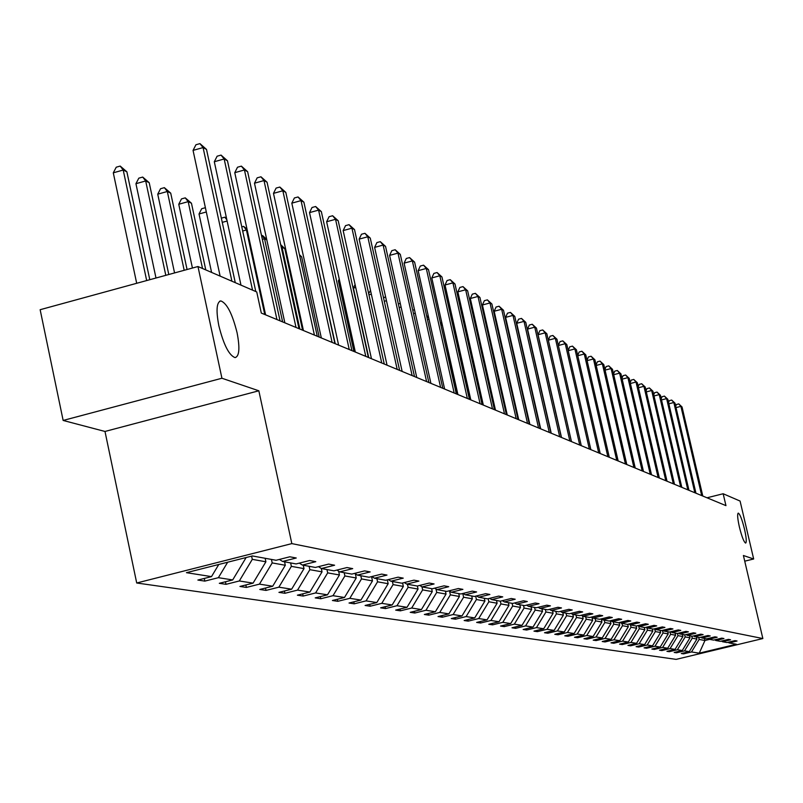 <?xml version="1.0" encoding="UTF-8"?>
<svg xmlns="http://www.w3.org/2000/svg" width="803" height="803" viewBox="0 0 803 803"><rect width="100%" height="100%" fill="white"/><g stroke="black" fill="none" stroke-linecap="round" stroke-linejoin="round"><path stroke-width="1.2" d="M739.412 527.109C737.535 518.587 737.154 513.92 738.268 513.107C739.995 514.111 742.062 519.431 744.481 529.067C746.358 537.558 746.74 542.226 745.636 543.089C743.919 542.115 741.852 536.785 739.412 527.109M218.838 325.707C215.917 310.339 216.589 302.079 220.855 300.914C226.958 303.293 232.368 313.903 237.086 332.763C240.007 348.03 239.354 356.321 235.108 357.626C229.046 355.398 223.615 344.758 218.838 325.707M136.711 582.998L676.146 659.373L762.85 638.546L291.83 543.611L136.711 582.998L104.992 431.462L258.837 390.79L221.929 378.243L63.146 420.451L104.992 431.462M63.146 420.451L40.15 309.707L197.97 266.526L221.929 378.243M744.742 561.177L753.666 558.988L740.085 501.062L723.162 493.745L706.991 497.79M698.65 637.371L699.132 639.439L704.974 640.493L699.232 653.17L691.503 651.956L683.564 653.873L683.363 653.03M704.492 638.435L704.974 640.493L709.611 639.369M699.132 639.439L691.503 651.956M691.754 636.117L692.236 638.204L696.934 639.047L689.285 651.614L681.315 653.532L683.564 653.873M689.285 651.614L684.527 650.862L676.497 652.799L676.297 651.946M684.698 634.822L685.19 636.94L689.998 637.803L682.259 650.51L674.199 652.448L676.497 652.799M682.259 650.51L677.391 649.747L669.28 651.695L669.08 650.821M677.471 633.437L677.983 635.655L682.901 636.528L675.072 649.376L666.932 651.343L669.28 651.695M675.072 649.376L670.093 648.593L661.893 650.581L661.682 649.677M670.053 631.921L670.605 634.33L675.634 635.233L667.725 648.222L659.494 650.209L661.893 650.581M667.725 648.222L662.636 647.429L654.335 649.426L654.124 648.513M662.455 630.375L663.057 632.975L668.206 633.898L660.207 647.047L651.875 649.055L654.335 649.426M660.207 647.047L654.987 646.224L646.606 648.252L646.385 647.318M218.787 564.469L211.5 576.614L186.437 572.68L252.373 555.947L276.071 560.273L289.833 556.79L296.257 557.995L282.576 561.458L296.106 563.927L309.617 560.514L315.8 561.678L302.36 565.071L315.378 567.44L328.648 564.097L334.6 565.222L321.401 568.544L333.938 570.833L346.976 567.55L352.708 568.624L339.739 571.887L351.814 574.095L364.632 570.873L370.163 571.917L357.405 575.109L369.059 577.237L381.666 574.085L386.986 575.078L374.449 578.22L385.691 580.268L398.087 577.176L403.236 578.14L390.9 581.221L401.751 583.199L413.946 580.157L418.915 581.091L406.78 584.122L417.269 586.029L429.264 583.048L434.072 583.952L422.127 586.923L432.265 588.77L444.079 585.829L448.716 586.702L436.962 589.623L446.769 591.42L458.393 588.529L462.889 589.372L451.316 592.243L460.802 593.979L472.254 591.138L476.601 591.952L465.208 594.782L474.392 596.458L485.664 593.668L489.88 594.461L478.658 597.231L487.551 598.857L498.663 596.107L502.748 596.88L491.687 599.61L500.309 601.186L511.26 598.486L515.215 599.229L504.314 601.919L512.685 603.444L523.476 600.785L527.31 601.507L516.57 604.147L524.68 605.633L535.32 603.013L539.044 603.715L528.454 606.315L536.324 607.751L546.813 605.181L550.426 605.853L539.987 608.423L547.636 609.818L557.975 607.279L561.488 607.941L551.189 610.471L558.617 611.826L568.825 609.326L572.238 609.969L562.08 612.448L569.297 613.773L579.365 611.304L582.677 611.926L572.649 614.385L579.676 615.66L589.603 613.231L592.825 613.843L582.938 616.262L589.763 617.507L599.57 615.108L602.702 615.7L592.945 618.089L599.59 619.294L609.256 616.935L612.308 617.507L602.682 619.866L609.146 621.04L618.691 618.711L621.663 619.274L612.157 621.592L618.451 622.737L627.876 620.438L630.777 620.99L621.381 623.269L627.514 624.393L636.829 622.124L639.64 622.656L630.365 624.915L636.337 625.999L645.542 623.77L648.292 624.282L639.128 626.511L644.95 627.575L654.033 625.366L656.713 625.868L647.66 628.066L653.341 629.1L662.314 626.922L664.924 627.414L655.981 629.592L654.696 628.779L655.328 631.59L660.598 632.533L652.508 645.833L644.086 647.87L646.606 648.252M652.508 645.833L647.168 645L638.686 647.047L638.465 646.084M646.806 627.534L647.419 630.174L652.809 631.138L644.628 644.598L636.106 646.656L638.686 647.047M644.628 644.598L639.158 643.745L630.576 645.813L630.355 644.829M638.746 626.28L639.308 628.719L644.839 629.713L636.558 643.333L627.946 645.411L630.576 645.813M636.558 643.333L630.957 642.45L622.275 644.558L622.044 643.544M630.475 624.935L631.007 627.233L636.669 628.247L628.287 642.039L619.575 644.147L622.275 644.558M628.287 642.039L622.556 641.135L613.773 643.263L613.532 642.229M621.964 623.379L622.496 625.708L628.297 626.752L619.816 640.704L611.003 642.842L613.773 643.263M619.816 640.704L613.944 639.78L605.05 641.938L604.81 640.874M613.231 621.783L613.773 624.142L619.725 625.206L611.133 639.339L602.21 641.507L605.05 641.938M611.133 639.339L605.111 638.395L596.117 640.583L595.866 639.489M604.278 620.157L604.82 622.536L610.922 623.63L602.23 637.943L593.206 640.142L596.117 640.583M602.23 637.943L596.057 636.98L586.953 639.188L586.702 638.064M595.093 618.481L595.645 620.89L601.909 622.014L593.106 636.508L583.962 638.736L586.953 639.188M593.106 636.508L586.762 635.514L577.548 637.753L577.287 636.608M585.668 616.754L586.22 619.203L592.654 620.358L583.731 635.043L574.486 637.291L577.548 637.753M583.731 635.043L577.227 634.019L567.902 636.287L567.631 635.113M575.992 614.988L576.554 617.477L583.149 618.651L574.125 633.537L564.76 635.815L567.902 636.287M574.125 633.537L567.44 632.483L557.995 634.782L557.724 633.577M566.055 613.181L566.627 615.69L573.402 616.905L564.248 631.981L554.773 634.3L557.995 634.782M564.248 631.981L557.392 630.907L547.827 633.236L547.546 631.991M555.847 611.314L556.429 613.863L563.385 615.108L554.12 630.395L544.514 632.734L547.827 633.236M554.12 630.395L547.074 629.291L537.378 631.65L537.097 630.375M545.357 609.407L545.94 611.986L553.096 613.271L543.701 628.759L533.975 631.138L537.378 631.65M543.701 628.759L536.464 627.625L526.648 630.024L526.346 628.709M534.577 607.439L535.169 610.059L542.527 611.374L533.001 627.083L523.144 629.492L526.648 630.024M533.001 627.083L525.563 625.908L515.616 628.347L515.305 626.992M523.496 605.412L524.088 608.072L531.656 609.427L522 625.346L512.013 627.795L515.616 628.347M522 625.346L514.342 624.152L504.264 626.621L503.953 625.226M512.083 603.334L512.685 606.024L520.474 607.419L510.688 623.57L500.56 626.059L504.264 626.621M510.688 623.57L502.808 622.335L492.59 624.844L492.269 623.409M500.339 601.176L500.952 603.926L508.961 605.362L499.044 621.743L488.776 624.262L492.59 624.844M499.044 621.743L490.934 620.478L480.575 623.018L480.244 621.542M488.184 598.697L488.866 601.758L497.117 603.234L487.05 619.866L476.641 622.425L480.575 623.018M487.05 619.866L478.708 618.551L468.199 621.141L467.858 619.615M475.667 596.137L476.42 599.53L484.922 601.045L474.714 617.929L464.154 620.528L468.199 621.141M474.714 617.929L466.111 616.574L455.452 619.203L455.1 617.627M462.769 593.487L463.602 597.231L472.355 598.797L461.996 615.931L451.286 618.571L455.452 619.203M461.996 615.931L453.133 614.536L442.323 617.206L441.961 615.58M449.539 591.118L450.373 594.852L459.406 596.478L448.887 613.873L438.026 616.553L442.323 617.206M448.887 613.873L439.743 612.438L428.782 615.148L428.411 613.472M435.979 589L436.732 592.413L446.046 594.079L435.367 611.756L424.345 614.476L428.782 615.148M435.367 611.756L425.941 610.27L414.81 613.02L414.428 611.294M421.976 586.822L422.649 589.884L432.265 591.61L421.424 609.567L410.243 612.328L414.81 613.02M421.424 609.567L411.688 608.032L400.396 610.832L400.004 609.045M407.442 584.243L408.115 587.284L418.042 589.061L407.031 607.299L395.678 610.119L400.396 610.832M407.031 607.299L396.983 605.723L385.51 608.574L385.099 606.727M392.416 581.492L393.089 584.594L403.347 586.431L392.165 604.97L380.632 607.831L385.51 608.574M392.165 604.97L381.776 603.344L370.133 606.235L369.711 604.318M376.878 578.662L377.561 581.804L388.17 583.711L376.798 602.561L365.094 605.472L370.133 606.235M376.798 602.561L366.068 600.875L354.233 603.816L353.802 601.838M360.808 575.731L361.511 578.933L372.482 580.9L360.918 600.062L349.024 603.023L354.233 603.816M360.918 600.062L349.817 598.325L337.802 601.317L337.35 599.269M344.186 572.7L344.889 575.952L356.241 577.989L344.497 597.482L332.412 600.503L337.802 601.317M344.497 597.482L333.004 595.685L320.788 598.737L320.327 596.609M326.962 569.558L327.684 572.87L339.438 574.978L327.494 594.822L315.208 597.884L320.788 598.737M327.494 594.822L315.599 592.945L303.173 596.057L302.701 593.849M309.125 566.306L309.858 569.668L322.043 571.856L309.888 592.052L297.391 595.184L303.173 596.057M309.888 592.052L297.552 590.115L284.924 593.287L284.433 590.998M290.636 562.923L291.369 566.356L304.006 568.624L291.64 589.191L278.932 592.373L284.924 593.287M291.64 589.191L278.852 587.184L266.004 590.406L265.492 588.037M271.444 559.43L272.197 562.923L285.306 565.272L272.709 586.22L259.791 589.462L266.004 590.406M272.709 586.22L259.449 584.132L246.38 587.425L245.848 584.955M251.6 556.138L252.293 559.35L265.893 561.789L253.075 583.139L239.936 586.451L246.38 587.425M253.075 583.139L239.304 580.97L226.004 584.333L225.452 581.763M244.463 557.955L245.748 558.185L232.689 579.937L219.309 583.309L226.004 584.333M232.689 579.937L218.376 577.688L204.835 581.111L204.273 578.441M211.5 576.614L197.879 580.057L204.835 581.111M655.981 629.592L661.521 630.596L670.395 628.448L672.944 628.93L664.101 631.068L669.511 632.051L678.274 629.933L680.763 630.395L672.021 632.513L677.3 633.477L685.963 631.379L688.392 631.841L679.76 633.928L684.899 634.862L693.471 632.794L695.84 633.236L687.308 635.303L692.327 636.217L700.798 634.169L703.117 634.611L694.675 636.649L699.584 637.542L707.955 635.524L710.213 635.946L701.872 637.963L706.67 638.837L714.951 636.839L717.159 637.251L708.908 639.238L713.596 640.101L721.787 638.124L723.945 638.536L715.784 640.493L720.361 641.336L728.462 639.379L730.579 639.78L722.499 641.727L726.986 642.541L734.996 640.613L737.064 641.005L729.074 642.922L736.351 644.247L699.232 653.17M197.97 266.526L256.739 291.951L261.306 313.07L725.952 505.639L723.162 493.745M721.455 641.075L722.499 641.727M696.452 636.97L696.934 639.047M692.236 638.204L684.527 650.862M714.71 639.83L715.784 640.493M689.506 635.705L689.998 637.803M685.19 636.94L677.391 649.747M707.814 638.556L708.908 639.238M682.409 634.41L682.901 636.528M677.983 635.655L670.093 648.593M700.758 637.261L701.872 637.963M675.142 633.085L675.634 635.233M670.605 634.33L662.636 647.429M693.531 635.926L694.675 636.649M667.705 631.73L668.206 633.898M663.057 632.975L654.987 646.224M686.133 634.571L687.308 635.303M660.096 630.335L660.598 632.533M655.328 631.59L647.168 645M678.555 633.176L679.76 633.928M652.297 628.92L652.809 631.138M647.419 630.174L639.158 643.745M670.796 631.74L672.021 632.513M644.317 627.464L644.839 629.713M639.308 628.719L630.957 642.45M662.846 630.275L664.101 631.068M636.147 625.969L636.669 628.247M631.007 627.233L622.556 641.135M627.745 624.332L628.297 626.752M622.496 625.708L613.944 639.78M646.335 627.233L647.66 628.066M619.123 622.576L619.725 625.206M613.773 624.142L605.111 638.395M637.763 625.657L639.128 626.511M610.27 620.769L610.922 623.63M604.82 622.536L596.057 636.98M628.97 624.041L630.365 624.915M601.206 618.932L601.909 622.014M595.645 620.89L586.762 635.514M619.946 622.375L621.381 623.269M592.002 617.487L592.654 620.358M586.22 619.203L577.227 634.019M610.681 620.669L612.157 621.592M582.556 616.021L583.149 618.651M576.554 617.477L567.44 632.483M601.166 618.912L602.682 619.866M572.84 614.415L573.402 616.905M566.627 615.69L557.392 630.907M591.389 617.105L592.945 618.089M562.813 612.589L563.385 615.108M556.429 613.863L547.074 629.291M581.342 615.259L582.938 616.262M552.524 610.712L553.096 613.271M545.94 611.986L536.464 627.625M571.013 613.351L572.649 614.385M541.935 608.774L542.527 611.374M535.169 610.059L525.563 625.908M560.394 611.394L562.08 612.448M531.064 606.797L531.656 609.427M524.088 608.072L514.342 624.152M549.453 609.377L551.189 610.471M519.872 604.749L520.474 607.419M512.685 606.024L502.808 622.335M538.201 607.299L539.987 608.423M508.359 602.651L508.961 605.362M500.952 603.926L490.934 620.478M526.617 605.151L528.454 606.315M496.505 600.493L497.117 603.234M488.866 601.758L478.708 618.551M514.673 602.953L516.57 604.147M484.299 598.265L484.922 601.045M476.42 599.53L466.111 616.574M502.367 600.674L504.314 601.919M471.722 595.967L472.355 598.797M463.602 597.231L453.133 614.536M489.669 598.335L491.687 599.61M458.764 593.608L459.406 596.478M450.373 594.852L439.743 612.438M476.58 595.916L478.658 597.231M445.404 591.169L446.046 594.079M436.732 592.413L425.941 610.27M463.06 593.417L465.208 594.782M431.612 588.649L432.265 591.61M422.649 589.884L411.688 608.032M449.098 590.837L451.316 592.243M417.369 586.009L418.042 589.061M408.115 587.284L396.983 605.723M434.674 588.167L436.962 589.623M402.594 582.988L403.347 586.431M393.089 584.594L381.776 603.344M419.758 585.407L422.127 586.923M387.327 579.866L388.17 583.711M377.561 581.804L366.068 600.875M404.331 582.556L406.78 584.122M371.538 576.614L372.482 580.9M361.511 578.933L349.817 598.325M388.361 579.605L390.9 581.221M355.327 573.784L356.241 577.989M344.889 575.952L333.004 595.685M371.829 576.544L374.449 578.22M338.615 571.164L339.438 574.978M327.684 572.87L315.599 592.945M354.685 573.372L357.405 575.109M321.31 568.484L322.043 571.856M309.858 569.668L297.552 590.115M336.909 570.08L339.739 571.887M303.273 565.232L304.006 568.624M291.369 566.356L278.852 587.184M318.47 566.667L321.401 568.544M284.563 561.819L285.306 565.272M272.197 562.923L259.449 584.132M299.318 563.114L302.36 565.071M265.141 558.276L265.893 561.789M252.293 559.35L239.304 580.97M279.414 559.43L282.576 561.458M245.638 557.653L245.748 558.185M227.671 562.21L218.376 577.688M753.666 558.988L743.407 555.505L762.85 638.546M258.837 390.79L291.83 543.611M728.05 642.28L729.074 642.922M231.916 281.221L203.079 147.571L206.512 149.428L235.279 282.676M220.122 276.112L193.051 150.392L203.079 147.571L199.947 143.627L206.512 149.428M193.051 150.392L195.942 144.751L199.947 143.627M149.79 279.715L126.874 171.812L123.21 170.035L113.293 172.826L136.691 283.298M113.293 172.826L116.244 167.195L120.209 166.08L123.21 170.035L146.678 280.558M120.209 166.08L126.874 171.812M252.554 290.144L224.157 158.984L227.46 160.771L255.796 291.549M240.97 285.135L214.301 161.744L224.157 158.984L221.056 155.099L227.46 160.771M214.301 161.744L217.121 156.204L221.056 155.099M276.945 319.544L244.443 169.975L247.625 171.691L280.046 320.829M265.592 314.836L234.767 172.675L244.443 169.975L241.382 166.141L247.625 171.691M234.767 172.675L237.507 167.225L241.382 166.141M168.791 274.516L149.207 182.682L145.684 180.966L135.938 183.696L155.993 278.009M135.938 183.696L138.809 178.166L142.703 177.072L145.684 180.966L165.799 275.329M142.703 177.072L149.207 182.682M187.069 269.517L170.718 193.142L167.325 191.495L157.739 194.175L174.562 272.93M157.739 194.175L160.55 188.725L164.374 187.661L167.325 191.495L184.188 270.3M164.374 187.661L170.718 193.142M296.016 327.453L263.996 180.565L267.058 182.221L299.007 328.688M284.854 322.826L254.481 183.204L263.996 180.565L260.955 176.79L267.058 182.221M254.481 183.204L257.161 177.844L260.955 176.79M205.779 269.908L191.455 203.229L188.183 201.643L178.758 204.263L192.429 268.041M178.758 204.263L181.488 198.903L185.262 197.859L188.183 201.643L202.537 268.513M185.262 197.859L191.455 203.229M314.405 335.072L282.847 190.773L285.798 192.369L317.285 336.266M303.424 330.525L273.482 193.362L282.847 190.773L279.835 187.049L285.798 192.369M273.482 193.362L276.102 188.093L279.835 187.049M206.311 211.972L199.024 213.989L211.59 272.428M199.024 213.989L201.694 208.72L205.387 207.696M332.131 342.419L301.035 200.62L303.885 202.165L334.911 343.574M321.33 337.943L291.82 203.159L301.035 200.62L298.054 196.956L303.885 202.165M291.82 203.159L294.38 197.97L298.054 196.956M221.347 218.155L224.83 217.191L226.506 218.235M227.108 221.026L222.26 222.361M226.837 219.761L224.83 217.191M349.245 349.516L318.59 210.125L321.341 211.621L351.935 350.63M338.625 345.109L309.526 212.614L318.59 210.125L315.639 206.512L321.341 211.621M309.526 212.614L312.026 207.505L315.639 206.512M247.274 230.391L246.431 229.979L264.759 314.495M241.773 226.858L243.59 226.356L247.003 229.096M243.59 226.356L246.431 229.979L242.677 231.013M365.777 356.361L335.544 219.309L338.204 220.755L368.376 357.435M355.317 352.025L326.63 221.748L335.544 219.309L332.633 215.746L338.204 220.755M326.63 221.748L329.069 216.73L332.633 215.746M266.807 239.886L264.538 238.782L282.616 321.893M261.447 235.289L262.862 235.771L266.737 239.535M261.718 235.209L264.538 238.782L262.34 239.384M381.746 362.986L351.935 228.182L354.514 229.578L384.256 364.02M371.458 358.72L343.162 230.581L351.935 228.182L349.054 224.669L354.514 229.578M343.162 230.581L345.541 225.633L349.054 224.669M302.58 330.174L284.784 248.629L282.034 247.294L299.87 329.049M280.96 245.939L282.034 247.294L281.301 247.495M280.679 244.634L284.784 248.629M397.194 369.38L367.784 236.775L370.273 238.12L399.623 370.394M387.056 365.184L359.152 239.123L367.784 236.775L364.933 233.302L370.273 238.12M359.152 239.123L361.48 234.245L364.933 233.302M412.14 375.573L383.121 245.076L385.54 246.38L414.489 376.547M402.152 371.438L374.62 247.384L383.121 245.076L380.301 241.663L385.54 246.38M374.62 247.384L376.898 242.586L380.301 241.663M426.594 381.576L397.977 253.116L400.306 254.38L428.872 382.519M416.757 377.49L389.596 255.394L397.977 253.116L395.176 249.743L400.306 254.38M389.596 255.394L391.824 250.656L395.176 249.743M440.606 387.377L412.361 260.905L414.619 262.139L442.804 388.291M430.91 383.362L404.1 263.143L412.361 260.905L409.59 257.582L414.619 262.139M404.1 263.143L406.288 258.476L409.59 257.582M454.177 392.998L426.293 268.463L428.491 269.647L456.315 393.892M444.621 389.043L418.162 270.651L426.293 268.463L423.552 265.171L428.491 269.647M418.162 270.651L420.3 266.054L423.552 265.171M467.336 398.459L439.813 275.78L441.941 276.935L469.404 399.312M457.921 394.554L431.793 277.928L439.813 275.78L437.093 272.538L441.941 276.935M431.793 277.928L433.891 273.401L437.093 272.538M480.094 403.748L452.922 282.877L454.99 284.001L482.101 404.582M470.809 399.894L445.023 284.995L452.922 282.877L450.232 279.675L454.99 284.001M445.023 284.995L447.08 280.528L450.232 279.675M492.48 408.878L465.65 289.773L467.647 290.857L494.427 409.681M483.326 405.083L457.851 291.85L465.65 289.773L462.99 286.611L467.647 290.857M457.851 291.85L459.868 287.444L462.99 286.611M504.495 413.856L477.996 296.458L479.943 297.511L506.392 414.639M495.471 410.112L470.317 298.515L477.996 296.458L475.366 293.336L479.943 297.511M470.317 298.515L472.294 294.159L475.366 293.336M516.178 418.694L490.001 302.962L491.888 303.986L518.015 419.457M507.265 415L482.422 304.979L490.001 302.962L487.391 299.87L491.888 303.986M482.422 304.979L484.36 300.683L487.391 299.87M319.182 337.049L301.627 256.819L299.7 255.886M299.439 254.692L301.627 256.819M335.242 343.714L317.586 264.589M339.579 280.568L338.384 280.899L353.912 351.443M338.384 280.899L339.257 279.073M355.719 287.474L353.39 288.106L368.728 357.586M353.39 288.106L355.077 284.553M368.667 293.567L370.514 290.445M371.337 294.179L368.948 294.821M383.663 298.475L384.165 297.401L385.631 297.01M386.454 300.693L384.286 301.276M398.328 303.915L400.275 303.393M401.088 307.037L399.141 307.549M412.722 310.058L414.519 309.858M415.261 313.19L413.525 313.662M414.609 310.229L414.157 309.677M426.664 316.051L428.531 317.065M429.013 319.192L427.457 319.604M428.772 318.108L427.005 315.96M527.521 423.402L501.664 309.275L503.501 310.269L529.307 424.145M518.728 419.758L494.176 311.263L501.664 309.275L499.075 306.224L503.501 310.269M494.176 311.263L496.083 307.017L499.075 306.224M442.403 325.305L457.529 394.393M440.506 323.278L442.011 325.115L440.977 325.386M440.325 322.485L442.182 324.312M538.542 427.969L512.997 315.408L514.783 316.382L540.278 428.692M529.87 424.375L505.609 317.366L512.997 315.408L510.437 312.407L514.783 316.382M505.609 317.366L507.486 313.18L510.437 312.407M455.492 331.669L454.127 331.007L469.464 399.342M453.785 329.722L455.421 331.328M549.262 432.415L524.018 321.381L525.754 322.324L550.958 433.118M540.7 428.862L516.73 323.308L524.018 321.381L521.488 318.41L525.754 322.324M516.73 323.308L518.577 319.182L521.488 318.41M482.904 404.913L467.778 337.641L466.965 337.25M466.844 336.728L467.778 337.641M559.691 436.732L534.748 327.192L536.434 328.106L561.337 437.414M551.239 433.229L527.551 329.089L534.748 327.192L532.238 324.251L536.434 328.106M527.551 329.089L529.358 325.014L532.238 324.251M569.839 440.937L545.187 332.844L546.833 333.737L571.445 441.61M561.498 437.484L538.08 334.71L545.187 332.844L542.698 329.943L546.833 333.737M538.08 334.71L539.857 330.685L542.698 329.943M481.81 349.526L495.11 409.962M579.726 445.033L555.345 338.344L556.951 339.217L581.282 445.685M571.475 441.62L548.339 340.191L555.345 338.344L552.886 335.473L556.951 339.217M548.339 340.191L550.085 336.216L552.886 335.473M493.614 354.565L492.871 354.765M492.751 354.223L493.273 353.059M589.342 449.028L565.242 343.704L566.808 344.557L590.867 449.65M558.366 345.42L560.032 341.596L562.803 340.873L565.242 343.704L558.386 345.511M562.803 340.873L566.808 344.557M505.087 359.483L504.485 359.644M504.083 357.877L504.505 356.913M598.717 452.912L574.888 348.934L576.413 349.757L600.202 453.524M568.163 350.469L569.739 346.836L572.469 346.123L574.888 348.934L568.213 350.68M572.469 346.123L576.413 349.757M607.851 456.696L584.283 354.023L585.768 354.826L609.296 457.288M577.698 355.388L579.194 351.955L581.894 351.242L584.283 354.023L577.779 355.719M581.894 351.242L585.768 354.826M616.754 460.39L593.447 358.981L594.893 359.764L618.159 460.972M587.003 360.196L588.408 356.933L591.078 356.241L593.447 358.981L587.103 360.637M591.078 356.241L594.893 359.764M625.437 463.983L602.38 363.819L603.796 364.592L626.812 464.556M596.067 364.883L597.392 361.792L600.032 361.109L602.38 363.819L596.197 365.435M600.032 361.109L603.796 364.592M633.908 467.497L611.103 368.547L612.478 369.29L635.243 468.049M604.92 369.45L606.165 366.539L608.774 365.857L611.103 368.547L605.071 370.113M608.774 365.857L612.478 369.29M642.169 470.919L619.605 373.154L620.95 373.877L643.474 471.461M613.552 373.927L614.727 371.157L617.296 370.494L619.605 373.154L613.723 374.68M617.296 370.494L620.95 373.877M650.239 474.262L627.916 377.651L629.221 378.364L651.514 474.794M621.974 378.283L623.078 375.674L625.627 375.021L627.916 377.651L622.164 379.136M625.627 375.021L629.221 378.364M658.119 477.524L636.016 382.037L637.301 382.73L659.363 478.046M630.194 382.549L631.238 380.09L633.758 379.438L636.016 382.037L630.415 383.493M633.758 379.438L637.301 382.73M665.807 480.716L643.936 386.323L645.19 387.006L667.022 481.218M638.224 386.715L639.198 384.396L641.687 383.754L643.936 386.323L638.465 387.739M641.687 383.754L645.19 387.006M673.315 483.828L651.675 390.519L652.899 391.181L674.51 484.319M646.064 390.79L646.987 388.602L649.446 387.969L651.675 390.519L646.325 391.894M649.446 387.969L652.899 391.181M680.663 486.869L659.233 394.614L660.427 395.257L681.817 487.351M653.732 394.765L654.596 392.717L657.025 392.085L659.233 394.614L654.003 395.959M657.025 392.085L660.427 395.257M687.83 489.84L666.62 398.609L667.795 399.252L688.964 490.312M661.22 398.659L662.023 396.732L664.432 396.11L666.62 398.609L661.511 399.924M664.432 396.11L667.795 399.252M694.846 492.751L673.847 402.524L674.992 403.146L695.96 493.213M668.548 402.474L669.29 400.667L671.679 400.055L673.847 402.524L668.859 403.809M671.679 400.055L674.992 403.146M701.702 495.592L680.914 406.358L682.038 406.96L702.796 496.043M675.704 406.198L676.407 404.511L678.766 403.899L680.914 406.358L676.036 407.603M678.766 403.899L682.038 406.96M220.855 300.914L219.641 301.235"/></g></svg>
